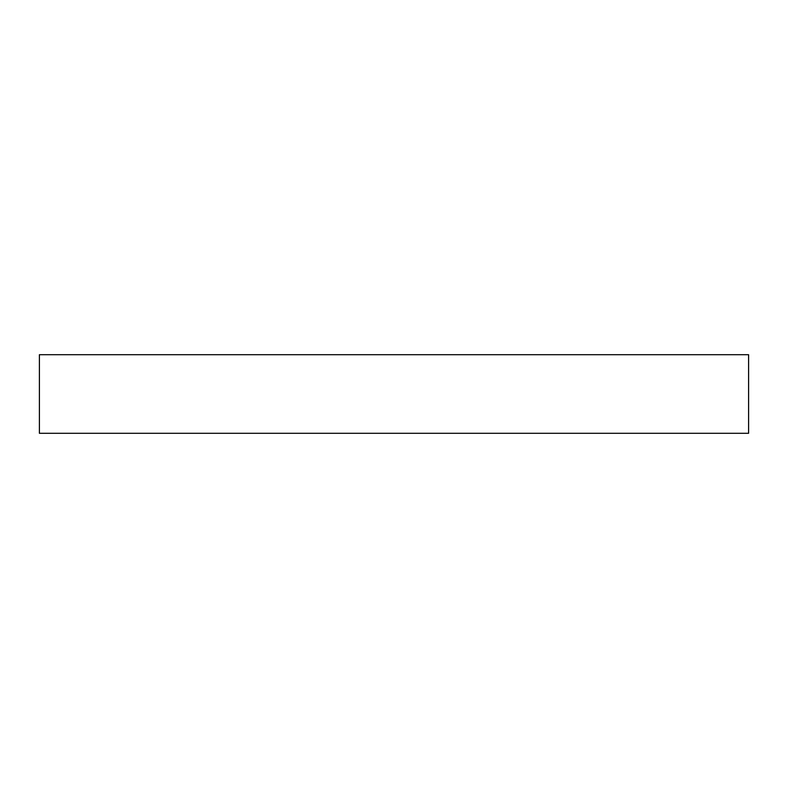 <?xml version="1.0" encoding="UTF-8"?>
<svg xmlns="http://www.w3.org/2000/svg" width="788" height="788" viewBox="0 0 788 788"><rect width="100%" height="100%" fill="white"/><g stroke="black" fill="none" stroke-linecap="round" stroke-linejoin="round"><path stroke-width="1.18" d="M748.6 354.708L39.4 354.708L39.4 433.292L748.6 433.292L748.6 354.708"/></g></svg>
